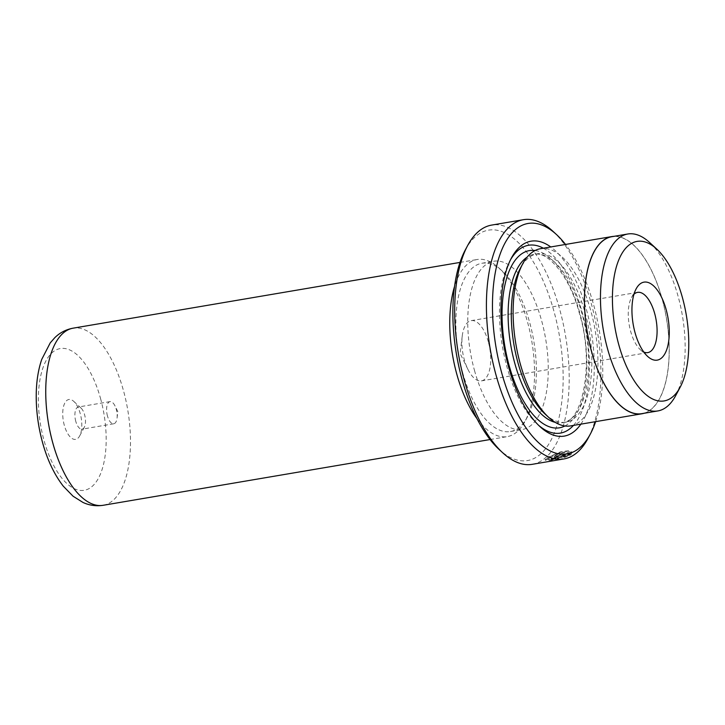<?xml version="1.0" encoding="UTF-8"?>
<svg xmlns="http://www.w3.org/2000/svg" width="725" height="725" viewBox="0 0 725 725"><rect width="100%" height="100%" fill="white"/><g stroke="black" fill="none" stroke-linecap="round" stroke-linejoin="round"><path stroke-width="0.54" stroke-dasharray="3.62 2.72" d="M675.655 395.678A89.737 40.183 80.4 0 0 678.056 296.163A89.737 40.183 80.4 0 0 649.627 242.522M633.985 294.223A30.559 13.684 80.4 0 0 631.493 297.567A30.559 13.684 80.4 0 0 630.678 331.452A30.559 13.684 80.4 0 0 640.356 349.713A30.559 13.684 80.4 0 0 643.809 352.051M488.315 341.801A30.559 13.684 80.4 0 0 471.196 320.64A30.559 13.684 80.4 0 0 462.242 336.028A30.559 13.684 80.4 0 0 464.308 359.727A30.559 13.684 80.4 0 0 467.897 369.324A30.559 13.684 80.4 0 0 481.427 380.888A30.559 13.684 80.4 0 0 488.315 341.801M641.87 413.649A89.737 40.183 80.4 0 0 662.097 298.872A89.737 40.183 80.4 0 0 611.8 236.712M561.096 457.112L550.583 459.541L545.191 459.414L546.378 457.946L560.851 451.684L568.518 450.669L571.971 451.992L571.354 453.379L554.272 456.279A120.432 53.922 80.4 0 0 555.35 455.409L569.324 453.034C570.176 449.6 552.776 453.904 548.825 457.529L547.892 458.726L552.106 458.934L561.096 457.112L561.331 457.955L552.35 459.786L548.127 459.577L549.061 458.372C553.021 454.756 570.394 450.452 569.56 453.877L555.586 456.252A121.329 54.33 -99.6 0 1 554.507 457.131L571.59 454.231L572.206 452.844L568.753 451.53L561.096 452.536L546.614 458.789L545.427 460.266L550.81 460.393L561.331 457.955M571.354 453.379L571.59 454.231M570.258 454.194L564.567 456.523L563.633 456.36L566.053 455.472L553.954 457.783L554.852 458.762L566.279 456.324L563.869 457.212L564.802 457.375L570.493 455.037L557.09 457.321L551.381 459.442L551.136 458.59L556.854 456.469L570.258 454.194L570.493 455.037M553.954 457.783L554.616 457.91A120.432 53.922 -99.6 0 1 553.474 458.544L553.71 459.396A121.329 54.33 80.4 0 0 554.852 458.762L554.19 458.635M64.326 425.358A20.218 9.053 -99.6 0 1 64.244 404.287A20.218 9.053 -99.6 0 1 73.805 401.414A20.218 9.053 -99.6 0 1 80.212 413.495A20.218 9.053 -99.6 0 1 79.668 435.924A20.218 9.053 -99.6 0 1 64.326 425.358M75.781 421.379A11.238 5.03 -99.6 0 1 78.309 407.006A11.238 5.03 -99.6 0 1 81.046 408.075A11.238 5.03 -99.6 0 1 84.608 414.791A11.238 5.03 -99.6 0 1 84.308 427.243A11.238 5.03 -99.6 0 1 82.07 429.155A11.238 5.03 -99.6 0 1 75.781 421.379M107.463 415.987A11.238 5.03 -99.6 0 1 110.001 401.623A11.238 5.03 -99.6 0 1 114.976 405.873A11.238 5.03 -99.6 0 1 116.299 409.398A11.238 5.03 -99.6 0 1 117.051 418.117A11.238 5.03 -99.6 0 1 113.762 423.772A11.238 5.03 -99.6 0 1 107.463 415.987M465.233 250.071A116.834 52.318 -99.6 0 1 553.9 311.125A116.834 52.318 -99.6 0 1 554.371 432.852A116.834 52.318 -99.6 0 1 499.117 449.464M532.286 464.317A121.329 54.33 80.4 0 0 559.627 309.131A121.329 54.33 80.4 0 0 491.632 225.094M595.624 421.651A116.834 52.318 80.4 0 0 593.512 304.391A116.834 52.318 80.4 0 0 565.509 244.443M552.876 231.23A121.329 54.33 -99.6 0 1 591.319 303.748A121.329 54.33 -99.6 0 1 588.066 438.299M580.852 424.161A98.863 44.261 80.4 0 0 586.452 309.657A98.863 44.261 80.4 0 0 550.737 246.953M573.448 425.421A95.265 42.657 80.4 0 0 581.876 311.252A95.265 42.657 80.4 0 0 543.333 248.213M510.509 259.795A95.265 42.657 80.4 0 0 509.566 261.471A95.265 42.657 80.4 0 0 507.02 367.122A95.265 42.657 80.4 0 0 537.198 424.062A95.265 42.657 80.4 0 0 538.639 425.33M545.082 414.038A85.378 38.226 80.4 0 0 565.881 422.149A85.378 38.226 80.4 0 0 585.12 312.937A85.378 38.226 80.4 0 0 537.27 253.804A85.378 38.226 80.4 0 0 520.323 268.322M570.593 425.901A89.873 40.237 80.4 0 0 590.848 310.952A89.873 40.237 80.4 0 0 540.478 248.702M476.987 418.642A89.828 40.219 80.4 0 0 507.201 436.631A89.828 40.219 80.4 0 0 525.036 421.352A89.828 40.219 80.4 0 0 527.447 321.737A89.828 40.219 80.4 0 0 498.981 268.042A89.828 40.219 80.4 0 0 477.104 259.514A89.828 40.219 80.4 0 0 454.53 286.475M462.586 372.423A85.332 38.207 80.4 0 0 510.418 431.529A85.332 38.207 80.4 0 0 527.356 417.011A85.332 38.207 80.4 0 0 529.64 322.38A85.332 38.207 80.4 0 0 502.606 271.377A85.332 38.207 80.4 0 0 481.817 263.275A85.332 38.207 80.4 0 0 462.586 372.423M474.476 370.403A85.332 38.207 80.4 0 0 522.299 429.508A85.332 38.207 80.4 0 0 541.53 320.359A85.332 38.207 80.4 0 0 493.707 261.254A85.332 38.207 80.4 0 0 474.476 370.403M569.542 453.642L569.306 452.79L569.542 453.642M551.743 459.052C550.937 459.623 551.589 459.732 553.71 459.396M644.045 413.286A89.873 40.237 80.4 0 0 662.143 298.836A89.873 40.237 80.4 0 0 613.975 236.35M566.053 455.472L566.279 456.324M563.633 456.36L563.869 457.212M564.567 456.523L564.802 457.375M553.474 458.544C551.353 458.889 550.692 458.771 551.507 458.2M562.02 457.239L562.256 458.091M554.272 456.279L554.507 457.131M555.35 455.409L555.586 456.252M556.854 456.469L557.09 457.321M564.902 425.974A89.873 40.237 80.4 0 0 579.755 312.837A89.873 40.237 80.4 0 0 535.077 250.515M555.25 422.358A85.378 38.226 80.4 0 0 562.709 422.684A85.378 38.226 80.4 0 0 581.948 313.481A85.378 38.226 80.4 0 0 534.098 254.339A85.378 38.226 80.4 0 0 527.166 257.112M103.168 505.289A89.828 40.219 80.4 0 0 123.404 390.394A89.828 40.219 80.4 0 0 73.062 328.18M100.503 398.36A71.857 32.172 -99.6 0 1 91.087 487.272A71.857 32.172 -99.6 0 1 44.044 440.492A71.857 32.172 -99.6 0 1 53.451 351.58A71.857 32.172 -99.6 0 1 100.503 398.36M555.74 457.221L555.975 458.073M631.493 297.567L636.124 288.885M471.196 320.64L637.565 292.365M467.897 369.324L460.13 353.519L462.242 336.028M547.892 458.726L548.127 459.577M571.971 451.992L572.206 452.844M553.837 457.919L554.072 458.771M81.046 408.075L73.805 401.414M110.001 401.623L78.309 407.006M117.051 418.117L117.831 411.682L114.976 405.873M509.566 261.471L511.424 258M565.881 422.149L562.709 422.684C581.921 423.255 595.071 364.131 579.384 313.363C569.542 275.292 546.931 250.343 534.098 254.339L537.27 253.804M490.073 439.54L507.201 436.631M510.418 431.529L522.299 429.508M527.356 417.011L525.036 421.352M502.606 271.377L498.981 268.042M481.817 263.275L493.707 261.254M459.976 262.423L477.104 259.514M537.198 424.062L540.098 426.726M113.762 423.772L82.07 429.155M84.308 427.243L79.668 435.924M545.191 459.414L545.427 460.266M481.427 380.888L647.797 352.613M640.356 349.713L647.597 356.374"/><path stroke-width="1.09" d="M618.824 344.864A80.883 36.214 80.4 0 0 680.213 387.132A80.883 36.214 80.4 0 0 682.379 297.431A80.883 36.214 80.4 0 0 656.75 249.083A80.883 36.214 80.4 0 0 618.498 260.583A80.883 36.214 80.4 0 0 618.824 344.864M656.75 249.083L649.627 242.522A89.737 40.183 80.4 0 0 627.768 234.003A89.737 40.183 80.4 0 0 607.541 348.779A89.737 40.183 80.4 0 0 657.838 410.939A89.737 40.183 80.4 0 0 675.655 395.678L680.213 387.132M635.064 332.739A39.54 17.708 -99.6 0 1 636.124 288.885A39.54 17.708 -99.6 0 1 666.139 309.548A39.54 17.708 -99.6 0 1 666.302 350.755A39.54 17.708 -99.6 0 1 647.597 356.374A39.54 17.708 -99.6 0 1 635.064 332.739M643.809 352.051A30.559 13.684 80.4 0 0 647.797 352.613A30.559 13.684 80.4 0 0 654.684 313.535A30.559 13.684 80.4 0 0 637.565 292.365A30.559 13.684 80.4 0 0 633.985 294.223M627.768 234.003L611.8 236.712A89.737 40.183 80.4 0 0 591.582 351.498A89.737 40.183 80.4 0 0 641.87 413.649L657.838 410.939M502.733 452.799L499.117 449.464A116.834 52.318 -99.6 0 1 462.097 379.637A116.834 52.318 -99.6 0 1 465.233 250.071L467.543 245.73A121.329 54.33 80.4 0 0 464.29 380.281A121.329 54.33 80.4 0 0 502.733 452.799A121.329 54.33 80.4 0 0 532.286 464.317L563.978 458.934A121.329 54.33 -99.6 0 1 495.982 374.897A121.329 54.33 -99.6 0 1 523.323 219.711A121.329 54.33 -99.6 0 1 552.876 231.23L556.492 234.556A116.834 52.318 80.4 0 0 501.238 251.167A116.834 52.318 80.4 0 0 501.709 372.904A116.834 52.318 80.4 0 0 590.386 433.958A116.834 52.318 80.4 0 0 595.624 421.651M590.386 433.958L588.066 438.299A121.329 54.33 -99.6 0 1 563.978 458.934M550.737 246.953A98.863 44.261 80.4 0 0 511.424 258A98.863 44.261 80.4 0 0 508.769 367.638A98.863 44.261 80.4 0 0 540.098 426.726A98.863 44.261 80.4 0 0 580.852 424.161M543.333 248.213A95.265 42.657 80.4 0 0 510.509 259.795M613.975 236.35A89.873 40.237 80.4 0 0 611.782 236.586L540.478 248.702A89.873 40.237 80.4 0 0 522.634 263.982L520.323 268.322A85.378 38.226 80.4 0 0 518.031 363.007A85.378 38.226 80.4 0 0 545.082 414.038L548.698 417.373A89.873 40.237 80.4 0 0 570.593 425.901L641.897 413.785A89.873 40.237 80.4 0 0 644.045 413.286M522.634 263.982A89.873 40.237 80.4 0 0 520.224 363.651A89.873 40.237 80.4 0 0 548.698 417.373M454.53 286.475A89.828 40.219 80.4 0 0 456.868 374.408A89.828 40.219 80.4 0 0 476.987 418.642M611.782 236.586A89.873 40.237 80.4 0 0 591.528 351.534A89.873 40.237 80.4 0 0 641.897 413.785M523.323 219.711L491.632 225.094A121.329 54.33 80.4 0 0 467.543 245.73M565.509 244.443A116.834 52.318 80.4 0 0 556.492 234.556M538.639 425.33A95.265 42.657 80.4 0 0 573.448 425.421M535.077 250.515A89.873 40.237 80.4 0 0 509.131 365.536A89.873 40.237 80.4 0 0 564.902 425.974M527.166 257.112A85.378 38.226 80.4 0 0 514.859 363.551A85.378 38.226 80.4 0 0 555.25 422.358M103.168 505.289C96.117 506.367 89.383 505.416 82.958 502.434L73.071 496.217L63.293 486.185C54.293 474.549 47.388 460.031 42.567 442.603C38.062 426.182 35.96 409.752 36.25 393.322C36.504 380.752 38.334 369.442 41.742 359.392L50.215 342.907L54.792 337.687C59.894 332.675 65.984 329.503 73.062 328.18A89.828 40.219 80.4 0 0 52.825 443.075A89.828 40.219 80.4 0 0 103.168 505.289L490.073 439.54M73.062 328.18L459.976 262.423"/></g></svg>
